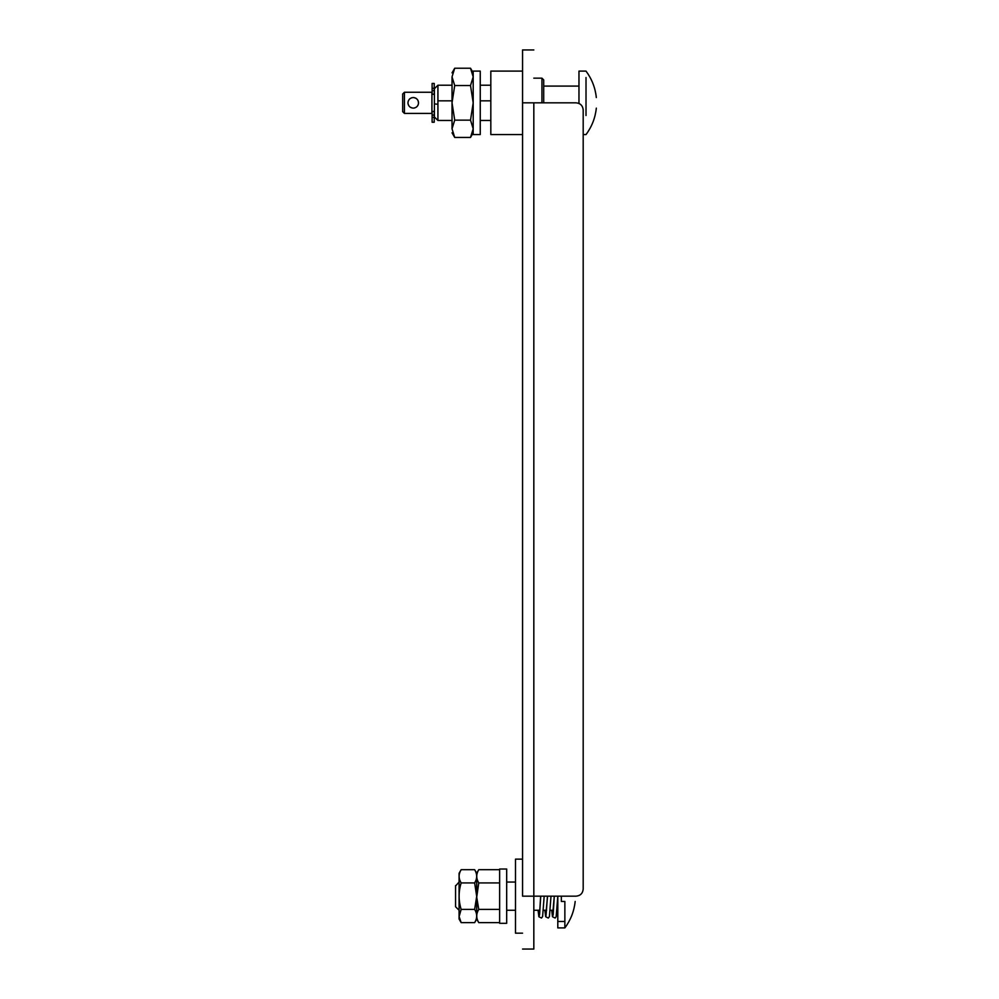 <?xml version="1.0" encoding="UTF-8"?>
<svg xmlns="http://www.w3.org/2000/svg" width="999" height="999" viewBox="0 0 999 999"><rect width="100%" height="100%" fill="white"/><g stroke="black" fill="none" stroke-linecap="round" stroke-linejoin="round"><path stroke-width="1.5" d="M459.09 897.027L459.09 882.055L455.556 885.988M461.151 922.626L459.09 919.055L459.09 873.263L461.151 869.692C458.454 874.1 458.454 878.508 461.151 882.929C458.454 891.72 458.454 900.549 461.151 909.39L459.115 916.57L461.151 922.626L474.65 922.626C477.347 918.231 477.347 913.81 474.65 909.39L476.698 896.365L474.65 882.929C477.347 878.533 477.347 874.125 474.65 869.692L461.151 869.692M455.556 885.589L455.556 906.742L459.09 910.264L459.09 916.52M476.71 896.365L476.71 873.263L474.65 869.692M461.151 909.39L474.65 909.39M461.151 882.929L474.65 882.929M459.09 897.826L459.09 884.277M455.556 895.329L455.556 896.165M561.338 896.165L561.338 901.448L564.86 901.448C578.409 901.448 578.409 901.448 564.86 901.448L564.86 921.478L557.804 921.478L557.804 896.165L556.168 916.807L555.094 918.031L552.484 916.732L554.283 896.165L557.804 896.165M575.174 901.448C574.138 911.2 570.704 920.017 564.86 927.896L564.86 921.478M564.86 927.896L557.804 927.896L557.804 921.478M561.338 901.448L564.86 901.448M476.71 916.008L476.71 873.238L478.758 869.692C476.073 874.125 476.073 878.533 478.758 882.929L499.637 882.929M478.708 922.539L478.758 922.626C476.073 918.231 476.073 913.81 478.758 909.39L476.723 897.164L478.758 882.929M474.65 922.626L476.71 919.055L478.758 922.626L499.637 922.626M506.68 899.362L506.68 869.018L499.637 869.018L499.637 923.313L506.68 923.313L506.68 899.362M499.637 869.692L478.758 869.692M499.637 909.39L478.758 909.39M418.444 103.834L418.494 103.496C417.919 106.344 416.171 107.892 413.261 108.129C410.015 107.817 408.241 106.044 407.954 102.797L407.979 103.347M408.067 103.921L408.366 104.87M408.866 105.794L409.503 106.581M410.277 107.218L412.2 108.017M413.224 108.129L414.285 108.029M416.246 107.193L416.958 106.606M417.657 105.769L418.106 104.945M407.954 102.797C408.291 99.6 410.052 97.852 413.249 97.552L413.249 97.552C416.77 97.952 418.519 99.937 418.494 103.496L418.506 103.446M412.2 97.652L411.201 97.964M410.289 98.451L409.515 99.088M408.366 100.812L408.067 101.798M418.531 102.735L418.444 101.836M418.106 100.762L417.669 99.925M416.171 98.426L415.297 97.964M414.31 97.652L413.249 97.552M404.433 112.675L404.433 92.258L402.672 94.018L402.672 111.651L404.433 113.411L431.93 113.411L431.93 111.95L431.93 113.411M431.93 111.95L431.93 92.258L404.433 92.258M434.403 104.083L434.403 92.258M586.013 115.522L586.013 77.522M578.97 103.421L578.97 71.104L586.013 71.104C591.858 78.983 595.292 87.8 596.328 97.552M586.013 97.552C599.562 97.552 599.562 97.552 586.013 97.552M586.013 108.129C599.562 108.129 599.562 108.129 586.013 108.129M522.552 933.178L515.496 933.178L515.496 859.14L522.552 859.14M541.945 102.835L541.945 78.159L533.828 78.159M543.706 102.835L543.706 79.92L541.945 78.159M434.228 115.097L434.228 111.401L432.117 111.401L432.117 122.228L434.228 122.228L434.228 115.097L432.117 115.097M432.117 88.299L432.117 83.441L434.228 83.441L434.228 88.299L432.117 88.299L432.117 94.268L434.228 94.268L434.228 88.299M434.403 116.309L434.403 103.946L437.924 104.221L437.924 120.467L452.035 120.467L452.035 76.861L454.707 68.232L452.035 72.865M480.244 106.581L480.244 71.104L473.189 71.104L473.189 134.565L480.244 134.565L480.244 106.581M452.035 76.911L454.707 85.539L452.035 102.835L452.035 128.796C452.035 134.091 452.035 134.091 452.035 128.796L454.707 120.142L452.035 102.835M452.035 120.467L452.035 128.796L454.707 137.45L470.517 137.45L473.189 132.805M473.189 72.865L470.517 68.232L473.189 76.886L470.517 85.539L454.707 85.539M470.517 68.232L454.707 68.232M454.707 120.142L470.517 120.142L473.189 128.796L470.517 137.45M470.517 85.539L473.189 102.835L470.517 120.142M522.552 134.565L490.821 134.565L490.821 71.104L522.552 71.104M437.924 104.221L437.924 85.215L452.035 85.215M434.403 103.946L434.403 88.736L437.924 85.215M583.191 109.89C582.742 105.632 580.394 103.284 576.148 102.835C580.394 103.284 582.742 105.632 583.191 109.89L583.191 889.11C582.742 893.368 580.394 895.716 576.148 896.165C580.394 895.716 582.742 893.368 583.191 889.11M522.552 896.165L522.552 49.95L522.552 102.835L533.828 102.835L533.828 949.05L533.828 896.165L522.552 896.165L522.552 102.835M576.148 896.165L533.828 896.165M576.148 102.835L533.828 102.835M538.086 910.264L538.861 916.732L539.61 914.16L540.746 896.165M545.666 916.72L547.564 896.165M434.228 90.572L432.117 90.572M434.228 117.383L432.117 117.383M490.821 100.824L480.244 100.824M452.035 100.824L437.924 100.824M515.496 882.055L506.68 882.055M506.68 910.264L515.496 910.264M533.828 910.264L539.797 910.264M543.331 910.264L546.615 910.264M550.149 910.264L553.434 910.264M556.967 910.264L557.804 910.264M583.191 134.565L586.013 134.565C591.858 126.698 595.292 117.882 596.328 108.129M543.706 86.089L578.97 86.089M538.861 916.732L541.483 918.031L542.607 916.582L544.18 896.165M544.905 910.264L545.679 916.732L548.301 918.031L549.425 916.582L550.998 896.165M554.283 896.165L553.134 915.184M540.646 896.165L539.497 915.184M547.464 896.165L546.041 915.596M551.723 910.264L552.484 916.732M452.035 132.805L454.707 137.45M480.244 85.215L490.821 85.215M480.244 120.467L490.821 120.467M437.924 120.467L434.403 116.945M522.552 949.05L533.828 949.05M533.828 49.95L522.552 49.95"/></g></svg>
